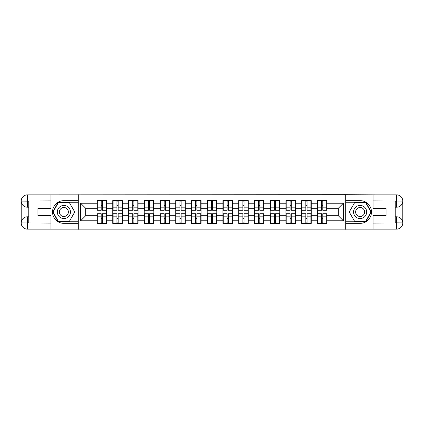 <?xml version="1.0" encoding="UTF-8"?>
<svg xmlns="http://www.w3.org/2000/svg" width="424" height="424" viewBox="0 0 424 424"><rect width="100%" height="100%" fill="white"/><g stroke="black" fill="none" stroke-linecap="round" stroke-linejoin="round"><path stroke-width="0.64" d="M48.241 229.151L375.759 229.151M326.973 218.408L326.671 218.408M317.693 218.408L317.391 218.408M317.391 205.592L317.693 205.592M326.671 205.592L326.973 205.592M326.973 204.283L326.671 204.283M317.693 204.283L317.391 204.283M317.391 219.717L317.693 219.717M326.671 219.717L326.973 219.717M311.232 218.408L310.93 218.408M301.952 218.408L301.649 218.408M301.649 205.592L301.952 205.592M310.93 205.592L311.232 205.592M311.232 204.283L310.93 204.283M301.952 204.283L301.649 204.283M301.649 219.717L301.952 219.717M310.93 219.717L311.232 219.717M295.496 218.408L295.189 218.408M286.211 218.408L285.909 218.408M285.909 205.592L286.211 205.592M295.189 205.592L295.496 205.592M295.496 204.283L295.189 204.283M286.211 204.283L285.909 204.283M285.909 219.717L286.211 219.717M295.189 219.717L295.496 219.717M279.755 218.408L279.453 218.408M270.47 218.408L270.168 218.408M270.168 205.592L270.47 205.592M279.453 205.592L279.755 205.592M279.755 204.283L279.453 204.283M270.47 204.283L270.168 204.283M270.168 219.717L270.47 219.717M279.453 219.717L279.755 219.717M264.014 218.408L263.712 218.408M254.729 218.408L254.427 218.408M254.427 205.592L254.729 205.592M263.712 205.592L264.014 205.592M264.014 204.283L263.712 204.283M254.729 204.283L254.427 204.283M254.427 219.717L254.729 219.717M263.712 219.717L264.014 219.717M248.273 218.408L247.971 218.408M238.993 218.408L238.686 218.408M238.686 205.592L238.993 205.592M247.971 205.592L248.273 205.592M248.273 204.283L247.971 204.283M238.993 204.283L238.686 204.283M238.686 219.717L238.993 219.717M247.971 219.717L248.273 219.717M232.532 218.408L232.23 218.408M223.252 218.408L222.95 218.408M222.95 205.592L223.252 205.592M232.23 205.592L232.532 205.592M232.532 204.283L232.23 204.283M223.252 204.283L222.95 204.283M222.95 219.717L223.252 219.717M232.23 219.717L232.532 219.717M216.791 218.408L216.489 218.408M207.511 218.408L207.209 218.408M207.209 205.592L207.511 205.592M216.489 205.592L216.791 205.592M216.791 204.283L216.489 204.283M207.511 204.283L207.209 204.283M207.209 219.717L207.511 219.717M216.489 219.717L216.791 219.717M201.05 218.408L200.748 218.408M191.77 218.408L191.468 218.408M191.468 205.592L191.77 205.592M200.748 205.592L201.05 205.592M201.05 204.283L200.748 204.283M191.77 204.283L191.468 204.283M191.468 219.717L191.77 219.717M200.748 219.717L201.05 219.717M185.315 218.408L185.007 218.408M176.029 218.408L175.727 218.408M175.727 205.592L176.029 205.592M185.007 205.592L185.315 205.592M185.315 204.283L185.007 204.283M176.029 204.283L175.727 204.283M175.727 219.717L176.029 219.717M185.007 219.717L185.315 219.717M169.573 218.408L169.271 218.408M160.288 218.408L159.986 218.408M159.986 205.592L160.288 205.592M169.271 205.592L169.573 205.592M169.573 204.283L169.271 204.283M160.288 204.283L159.986 204.283M159.986 219.717L160.288 219.717M169.271 219.717L169.573 219.717M153.833 218.408L153.53 218.408M144.547 218.408L144.245 218.408M144.245 205.592L144.547 205.592M153.53 205.592L153.833 205.592M153.833 204.283L153.53 204.283M144.547 204.283L144.245 204.283M144.245 219.717L144.547 219.717M153.53 219.717L153.833 219.717M138.092 218.408L137.789 218.408M128.811 218.408L128.504 218.408M128.504 205.592L128.811 205.592M137.789 205.592L138.092 205.592M138.092 204.283L137.789 204.283M128.811 204.283L128.504 204.283M128.504 219.717L128.811 219.717M137.789 219.717L138.092 219.717M122.35 218.408L122.048 218.408M113.07 218.408L112.768 218.408M112.768 205.592L113.07 205.592M122.048 205.592L122.35 205.592M122.35 204.283L122.048 204.283M113.07 204.283L112.768 204.283M112.768 219.717L113.07 219.717M122.048 219.717L122.35 219.717M375.759 194.849L345.692 194.696L345.692 229.304M345.692 194.696L48.241 194.849M78.308 229.304L78.308 194.696M338.326 215.731L338.326 208.269L326.973 208.269L326.973 215.731L338.326 215.731L343.371 220.777L343.371 203.223L326.973 203.223L326.973 200.6L317.391 200.6L317.391 208.269L311.232 208.269L311.232 215.731L317.391 215.731L317.391 208.269M343.371 220.777L326.973 220.777L326.973 223.4L317.391 223.4L317.391 220.777L311.232 220.777L311.232 223.4L301.649 223.4L301.649 220.777L295.496 220.777L295.496 223.4L285.909 223.4L285.909 220.777L279.755 220.777L279.755 223.4L270.168 223.4L270.168 220.777L264.014 220.777L264.014 223.4L254.427 223.4L254.427 220.777L248.273 220.777L248.273 223.4L238.686 223.4L238.686 220.777L232.532 220.777L232.532 223.4L222.95 223.4L222.95 220.777L216.791 220.777L216.791 223.4L207.209 223.4L207.209 220.777L201.05 220.777L201.05 223.4L191.468 223.4L191.468 220.777L185.315 220.777L185.315 223.4L175.727 223.4L175.727 220.777L169.573 220.777L169.573 223.4L159.986 223.4L159.986 220.777L153.833 220.777L153.833 223.4L144.245 223.4L144.245 220.777L138.092 220.777L138.092 223.4L128.504 223.4L128.504 220.777L122.35 220.777L122.35 223.4L112.768 223.4L112.768 220.777L106.61 220.777L106.61 223.4L97.027 223.4L97.027 220.777L80.629 220.777L80.629 203.223L97.027 203.223L97.027 208.269L85.675 208.269L85.675 215.731L97.027 215.731L97.027 208.269M317.391 203.223L311.232 203.223L311.232 200.6L301.649 200.6L301.649 203.223L295.496 203.223L295.496 200.6L285.909 200.6L285.909 203.223L279.755 203.223L279.755 200.6L270.168 200.6L270.168 203.223L264.014 203.223L264.014 200.6L254.427 200.6L254.427 203.223L248.273 203.223L248.273 200.6L238.686 200.6L238.686 203.223L232.532 203.223L232.532 200.6L222.95 200.6L222.95 203.223L216.791 203.223L216.791 200.6L207.209 200.6L207.209 203.223L201.05 203.223L201.05 200.6L191.468 200.6L191.468 203.223L185.315 203.223L185.315 200.6L175.727 200.6L175.727 203.223L169.573 203.223L169.573 200.6L159.986 200.6L159.986 203.223L153.833 203.223L153.833 200.6L144.245 200.6L144.245 203.223L138.092 203.223L138.092 200.6L128.504 200.6L128.504 203.223L122.35 203.223L122.35 200.6L112.768 200.6L112.768 203.223L106.61 203.223L106.61 200.6L97.027 200.6L97.027 203.223M317.391 215.731L317.391 220.777M311.232 215.731L311.232 220.777M311.232 203.223L311.232 208.269M295.496 215.731L301.649 215.731L301.649 208.269L295.496 208.269L295.496 220.777M301.649 215.731L301.649 220.777M301.649 203.223L301.649 208.269M295.496 203.223L295.496 208.269M279.755 215.731L285.909 215.731L285.909 208.269L279.755 208.269L279.755 220.777M285.909 215.731L285.909 220.777M285.909 203.223L285.909 208.269M279.755 203.223L279.755 208.269M264.014 215.731L270.168 215.731L270.168 208.269L264.014 208.269L264.014 220.777M270.168 215.731L270.168 220.777M270.168 203.223L270.168 208.269M264.014 203.223L264.014 208.269M248.273 215.731L254.427 215.731L254.427 208.269L248.273 208.269L248.273 220.777M254.427 215.731L254.427 220.777M254.427 203.223L254.427 208.269M248.273 203.223L248.273 208.269M232.532 215.731L238.686 215.731L238.686 208.269L232.532 208.269L232.532 220.777M238.686 215.731L238.686 220.777M238.686 203.223L238.686 208.269M232.532 203.223L232.532 208.269M216.791 215.731L222.95 215.731L222.95 208.269L216.791 208.269L216.791 220.777M222.95 215.731L222.95 220.777M222.95 203.223L222.95 208.269M216.791 203.223L216.791 208.269M201.05 215.731L207.209 215.731L207.209 208.269L201.05 208.269L201.05 220.777M207.209 215.731L207.209 220.777M207.209 203.223L207.209 208.269M201.05 203.223L201.05 208.269M185.315 215.731L191.468 215.731L191.468 208.269L185.315 208.269L185.315 220.777M191.468 215.731L191.468 220.777M191.468 203.223L191.468 208.269M185.315 203.223L185.315 208.269M169.573 215.731L175.727 215.731L175.727 208.269L169.573 208.269L169.573 220.777M175.727 215.731L175.727 220.777M175.727 203.223L175.727 208.269M169.573 203.223L169.573 208.269M153.833 215.731L159.986 215.731L159.986 208.269L153.833 208.269L153.833 220.777M159.986 215.731L159.986 220.777M159.986 203.223L159.986 208.269M153.833 203.223L153.833 208.269M138.092 215.731L144.245 215.731L144.245 208.269L138.092 208.269L138.092 220.777M144.245 215.731L144.245 220.777M144.245 203.223L144.245 208.269M138.092 203.223L138.092 208.269M122.35 215.731L128.504 215.731L128.504 208.269L122.35 208.269L122.35 220.777M128.504 215.731L128.504 220.777M128.504 203.223L128.504 208.269M122.35 203.223L122.35 208.269M106.61 215.731L112.768 215.731L112.768 208.269L106.61 208.269L106.61 220.777M112.768 215.731L112.768 220.777M112.768 203.223L112.768 208.269M106.61 203.223L106.61 208.269M106.61 218.408L106.307 218.408M97.329 218.408L97.027 218.408M97.027 205.592L97.329 205.592M106.307 205.592L106.61 205.592M106.61 204.283L106.307 204.283M97.329 204.283L97.027 204.283M97.027 219.717L97.329 219.717M106.307 219.717L106.61 219.717M97.027 215.731L97.027 220.777M85.675 215.731L80.629 220.777M80.629 203.223L85.675 208.269M326.973 215.731L326.973 220.777M326.973 203.223L326.973 208.269M343.371 203.223L338.326 208.269M106.307 200.6L106.307 210.283L102.422 210.283L102.422 200.6M101.214 200.6L101.214 210.283L97.329 210.283L97.329 200.6M101.214 201.909L102.422 201.909M102.422 205.645L101.214 205.645M97.329 223.4L97.329 213.717L101.214 213.717L101.214 223.4M102.422 223.4L102.422 213.717L106.307 213.717L106.307 223.4M102.422 222.091L101.214 222.091M101.214 218.355L102.422 218.355M60.6 206.318A6.556 6.556 0 0 0 58.199 215.281A6.556 6.556 0 0 0 67.162 217.682A6.556 6.556 0 0 0 69.562 208.719A6.556 6.556 0 0 0 60.6 206.318M61.634 208.11A4.489 4.489 0 0 0 59.991 214.247A4.489 4.489 0 0 0 66.123 215.89A4.489 4.489 0 0 0 67.771 209.753A4.489 4.489 0 0 0 61.634 208.11M74.772 212L69.329 221.434L58.433 221.434L52.989 212L58.433 202.566L69.329 202.566L74.772 212M363.4 206.318A6.556 6.556 0 0 0 354.438 208.719A6.556 6.556 0 0 0 356.838 217.682A6.556 6.556 0 0 0 365.801 215.281A6.556 6.556 0 0 0 363.4 206.318M362.366 208.11A4.489 4.489 0 0 0 356.229 209.753A4.489 4.489 0 0 0 357.877 215.89A4.489 4.489 0 0 0 364.009 214.247A4.489 4.489 0 0 0 362.366 208.11M365.567 221.434L354.671 221.434L349.228 212L354.671 202.566L365.567 202.566L371.011 212L365.567 221.434M28.768 207.209L27.406 207.209A6.206 6.206 0 0 1 21.2 201.05A6.206 6.206 0 0 1 27.406 194.849L78.207 194.849L78.207 200.647L63.881 200.647A11.353 11.353 0 0 0 52.528 212A11.353 11.353 0 0 0 63.881 223.353L78.207 223.353L78.207 229.151L27.406 229.151A6.206 6.206 0 0 1 21.2 222.95A6.206 6.206 0 0 1 27.406 216.791L28.768 216.791M78.207 223.353L78.207 200.647M50.965 194.849L50.965 208.417L37.948 208.417L37.948 215.583L50.965 215.583L50.965 229.151M27.406 207.209A6.206 6.206 0 0 1 21.2 201.05L27.406 201.151L27.406 207.209A6.206 6.206 0 0 1 21.2 201.05L21.2 222.95L50.965 223.098M27.406 223.098L27.406 229.151A6.206 6.206 0 0 1 21.2 222.95A6.206 6.206 0 0 1 27.406 216.791L27.406 222.849L28.768 222.849L28.768 201.151L27.406 201.151M78.207 202.264L58.258 202.264L52.64 212L58.258 221.736L78.207 221.736M395.232 216.791L396.594 216.791A6.206 6.206 0 0 1 402.8 222.95A6.206 6.206 0 0 1 396.594 229.151L345.793 229.151L345.793 223.353L360.119 223.353A11.353 11.353 0 0 0 371.472 212A11.353 11.353 0 0 0 360.119 200.647L345.793 200.647L345.793 194.849L396.594 194.849A6.206 6.206 0 0 1 402.8 201.05A6.206 6.206 0 0 1 396.594 207.209L395.232 207.209M345.793 200.647L345.793 223.353M373.035 229.151L373.035 215.583L386.052 215.583L386.052 208.417L373.035 208.417L373.035 194.849M396.594 216.791A6.206 6.206 0 0 1 402.8 222.95L396.594 222.849L396.594 216.791A6.206 6.206 0 0 1 402.8 222.95L402.8 201.05L373.035 200.902M396.594 200.902L396.594 194.849A6.206 6.206 0 0 1 402.8 201.05A6.206 6.206 0 0 1 396.594 207.209L396.594 201.151L395.232 201.151L395.232 222.849L396.594 222.849M345.793 221.736L365.742 221.736L371.36 212L365.742 202.264L345.793 202.264M122.048 200.6L122.048 210.283L118.163 210.283L118.163 200.6M116.955 200.6L116.955 210.283L113.07 210.283L113.07 200.6M116.955 201.909L118.163 201.909M118.163 205.645L116.955 205.645M137.789 200.6L137.789 210.283L133.905 210.283L133.905 200.6M132.691 200.6L132.691 210.283L128.811 210.283L128.811 200.6M132.691 201.909L133.905 201.909M133.905 205.645L132.691 205.645M153.53 200.6L153.53 210.283L149.646 210.283L149.646 200.6M148.432 200.6L148.432 210.283L144.547 210.283L144.547 200.6M148.432 201.909L149.646 201.909M149.646 205.645L148.432 205.645M169.271 200.6L169.271 210.283L165.387 210.283L165.387 200.6M164.173 200.6L164.173 210.283L160.288 210.283L160.288 200.6M164.173 201.909L165.387 201.909M165.387 205.645L164.173 205.645M185.007 200.6L185.007 210.283L181.127 210.283L181.127 200.6M179.914 200.6L179.914 210.283L176.029 210.283L176.029 200.6M179.914 201.909L181.127 201.909M181.127 205.645L179.914 205.645M113.07 223.4L113.07 213.717L116.955 213.717L116.955 223.4M118.163 223.4L118.163 213.717L122.048 213.717L122.048 223.4M118.163 222.091L116.955 222.091M116.955 218.355L118.163 218.355M128.811 223.4L128.811 213.717L132.691 213.717L132.691 223.4M133.905 223.4L133.905 213.717L137.789 213.717L137.789 223.4M133.905 222.091L132.691 222.091M132.691 218.355L133.905 218.355M144.547 223.4L144.547 213.717L148.432 213.717L148.432 223.4M149.646 223.4L149.646 213.717L153.53 213.717L153.53 223.4M149.646 222.091L148.432 222.091M148.432 218.355L149.646 218.355M160.288 223.4L160.288 213.717L164.173 213.717L164.173 223.4M165.387 223.4L165.387 213.717L169.271 213.717L169.271 223.4M165.387 222.091L164.173 222.091M164.173 218.355L165.387 218.355M176.029 223.4L176.029 213.717L179.914 213.717L179.914 223.4M181.127 223.4L181.127 213.717L185.007 213.717L185.007 223.4M181.127 222.091L179.914 222.091M179.914 218.355L181.127 218.355M200.748 200.6L200.748 210.283L196.863 210.283L196.863 200.6M195.655 200.6L195.655 210.283L191.77 210.283L191.77 200.6M195.655 201.909L196.863 201.909M196.863 205.645L195.655 205.645M191.77 223.4L191.77 213.717L195.655 213.717L195.655 223.4M196.863 223.4L196.863 213.717L200.748 213.717L200.748 223.4M196.863 222.091L195.655 222.091M195.655 218.355L196.863 218.355M216.489 200.6L216.489 210.283L212.604 210.283L212.604 200.6M211.396 200.6L211.396 210.283L207.511 210.283L207.511 200.6M211.396 201.909L212.604 201.909M212.604 205.645L211.396 205.645M207.511 223.4L207.511 213.717L211.396 213.717L211.396 223.4M212.604 223.4L212.604 213.717L216.489 213.717L216.489 223.4M212.604 222.091L211.396 222.091M211.396 218.355L212.604 218.355M232.23 200.6L232.23 210.283L228.345 210.283L228.345 200.6M227.137 200.6L227.137 210.283L223.252 210.283L223.252 200.6M227.137 201.909L228.345 201.909M228.345 205.645L227.137 205.645M223.252 223.4L223.252 213.717L227.137 213.717L227.137 223.4M228.345 223.4L228.345 213.717L232.23 213.717L232.23 223.4M228.345 222.091L227.137 222.091M227.137 218.355L228.345 218.355M247.971 200.6L247.971 210.283L244.086 210.283L244.086 200.6M242.873 200.6L242.873 210.283L238.993 210.283L238.993 200.6M242.873 201.909L244.086 201.909M244.086 205.645L242.873 205.645M238.993 223.4L238.993 213.717L242.873 213.717L242.873 223.4M244.086 223.4L244.086 213.717L247.971 213.717L247.971 223.4M244.086 222.091L242.873 222.091M242.873 218.355L244.086 218.355M263.712 200.6L263.712 210.283L259.827 210.283L259.827 200.6M258.613 200.6L258.613 210.283L254.729 210.283L254.729 200.6M258.613 201.909L259.827 201.909M259.827 205.645L258.613 205.645M254.729 223.4L254.729 213.717L258.613 213.717L258.613 223.4M259.827 223.4L259.827 213.717L263.712 213.717L263.712 223.4M259.827 222.091L258.613 222.091M258.613 218.355L259.827 218.355M279.453 200.6L279.453 210.283L275.568 210.283L275.568 200.6M274.355 200.6L274.355 210.283L270.47 210.283L270.47 200.6M274.355 201.909L275.568 201.909M275.568 205.645L274.355 205.645M270.47 223.4L270.47 213.717L274.355 213.717L274.355 223.4M275.568 223.4L275.568 213.717L279.453 213.717L279.453 223.4M275.568 222.091L274.355 222.091M274.355 218.355L275.568 218.355M295.189 200.6L295.189 210.283L291.309 210.283L291.309 200.6M290.096 200.6L290.096 210.283L286.211 210.283L286.211 200.6M290.096 201.909L291.309 201.909M291.309 205.645L290.096 205.645M286.211 223.4L286.211 213.717L290.096 213.717L290.096 223.4M291.309 223.4L291.309 213.717L295.189 213.717L295.189 223.4M291.309 222.091L290.096 222.091M290.096 218.355L291.309 218.355M310.93 200.6L310.93 210.283L307.045 210.283L307.045 200.6M305.837 200.6L305.837 210.283L301.952 210.283L301.952 200.6M305.837 201.909L307.045 201.909M307.045 205.645L305.837 205.645M301.952 223.4L301.952 213.717L305.837 213.717L305.837 223.4M307.045 223.4L307.045 213.717L310.93 213.717L310.93 223.4M307.045 222.091L305.837 222.091M305.837 218.355L307.045 218.355M326.671 200.6L326.671 210.283L322.786 210.283L322.786 200.6M321.578 200.6L321.578 210.283L317.693 210.283L317.693 200.6M321.578 201.909L322.786 201.909M322.786 205.645L321.578 205.645M317.693 223.4L317.693 213.717L321.578 213.717L321.578 223.4M322.786 223.4L322.786 213.717L326.671 213.717L326.671 223.4M322.786 222.091L321.578 222.091M321.578 218.355L322.786 218.355M101.214 207.172L97.329 207.172M101.214 210.156L97.329 210.156M106.307 207.172L102.422 207.172M106.307 210.156L102.422 210.156M102.422 216.828L106.307 216.828M102.422 213.844L106.307 213.844M97.329 216.828L101.214 216.828M97.329 213.844L101.214 213.844M50.965 200.902L27.258 201.008M21.2 222.95A6.206 6.206 0 0 1 27.406 216.791M21.2 201.05A6.206 6.206 0 0 1 27.406 194.849L27.406 200.902M373.035 223.098L396.742 222.992M402.8 201.05A6.206 6.206 0 0 1 396.594 207.209M402.8 222.95A6.206 6.206 0 0 1 396.594 229.151L396.594 223.098M116.955 207.172L113.07 207.172M116.955 210.156L113.07 210.156M122.048 207.172L118.163 207.172M122.048 210.156L118.163 210.156M132.691 207.172L128.811 207.172M132.691 210.156L128.811 210.156M137.789 207.172L133.905 207.172M137.789 210.156L133.905 210.156M148.432 207.172L144.547 207.172M148.432 210.156L144.547 210.156M153.53 207.172L149.646 207.172M153.53 210.156L149.646 210.156M164.173 207.172L160.288 207.172M164.173 210.156L160.288 210.156M169.271 207.172L165.387 207.172M169.271 210.156L165.387 210.156M179.914 207.172L176.029 207.172M179.914 210.156L176.029 210.156M185.007 207.172L181.127 207.172M185.007 210.156L181.127 210.156M118.163 216.828L122.048 216.828M118.163 213.844L122.048 213.844M113.07 216.828L116.955 216.828M113.07 213.844L116.955 213.844M133.905 216.828L137.789 216.828M133.905 213.844L137.789 213.844M128.811 216.828L132.691 216.828M128.811 213.844L132.691 213.844M149.646 216.828L153.53 216.828M149.646 213.844L153.53 213.844M144.547 216.828L148.432 216.828M144.547 213.844L148.432 213.844M165.387 216.828L169.271 216.828M165.387 213.844L169.271 213.844M160.288 216.828L164.173 216.828M160.288 213.844L164.173 213.844M181.127 216.828L185.007 216.828M181.127 213.844L185.007 213.844M176.029 216.828L179.914 216.828M176.029 213.844L179.914 213.844M195.655 207.172L191.77 207.172M195.655 210.156L191.77 210.156M200.748 207.172L196.863 207.172M200.748 210.156L196.863 210.156M196.863 216.828L200.748 216.828M196.863 213.844L200.748 213.844M191.77 216.828L195.655 216.828M191.77 213.844L195.655 213.844M211.396 207.172L207.511 207.172M211.396 210.156L207.511 210.156M216.489 207.172L212.604 207.172M216.489 210.156L212.604 210.156M212.604 216.828L216.489 216.828M212.604 213.844L216.489 213.844M207.511 216.828L211.396 216.828M207.511 213.844L211.396 213.844M227.137 207.172L223.252 207.172M227.137 210.156L223.252 210.156M232.23 207.172L228.345 207.172M232.23 210.156L228.345 210.156M228.345 216.828L232.23 216.828M228.345 213.844L232.23 213.844M223.252 216.828L227.137 216.828M223.252 213.844L227.137 213.844M242.873 207.172L238.993 207.172M242.873 210.156L238.993 210.156M247.971 207.172L244.086 207.172M247.971 210.156L244.086 210.156M244.086 216.828L247.971 216.828M244.086 213.844L247.971 213.844M238.993 216.828L242.873 216.828M238.993 213.844L242.873 213.844M258.613 207.172L254.729 207.172M258.613 210.156L254.729 210.156M263.712 207.172L259.827 207.172M263.712 210.156L259.827 210.156M259.827 216.828L263.712 216.828M259.827 213.844L263.712 213.844M254.729 216.828L258.613 216.828M254.729 213.844L258.613 213.844M274.355 207.172L270.47 207.172M274.355 210.156L270.47 210.156M279.453 207.172L275.568 207.172M279.453 210.156L275.568 210.156M275.568 216.828L279.453 216.828M275.568 213.844L279.453 213.844M270.47 216.828L274.355 216.828M270.47 213.844L274.355 213.844M290.096 207.172L286.211 207.172M290.096 210.156L286.211 210.156M295.189 207.172L291.309 207.172M295.189 210.156L291.309 210.156M291.309 216.828L295.189 216.828M291.309 213.844L295.189 213.844M286.211 216.828L290.096 216.828M286.211 213.844L290.096 213.844M305.837 207.172L301.952 207.172M305.837 210.156L301.952 210.156M310.93 207.172L307.045 207.172M310.93 210.156L307.045 210.156M307.045 216.828L310.93 216.828M307.045 213.844L310.93 213.844M301.952 216.828L305.837 216.828M301.952 213.844L305.837 213.844M321.578 207.172L317.693 207.172M321.578 210.156L317.693 210.156M326.671 207.172L322.786 207.172M326.671 210.156L322.786 210.156M322.786 216.828L326.671 216.828M322.786 213.844L326.671 213.844M317.693 216.828L321.578 216.828M317.693 213.844L321.578 213.844"/></g></svg>
